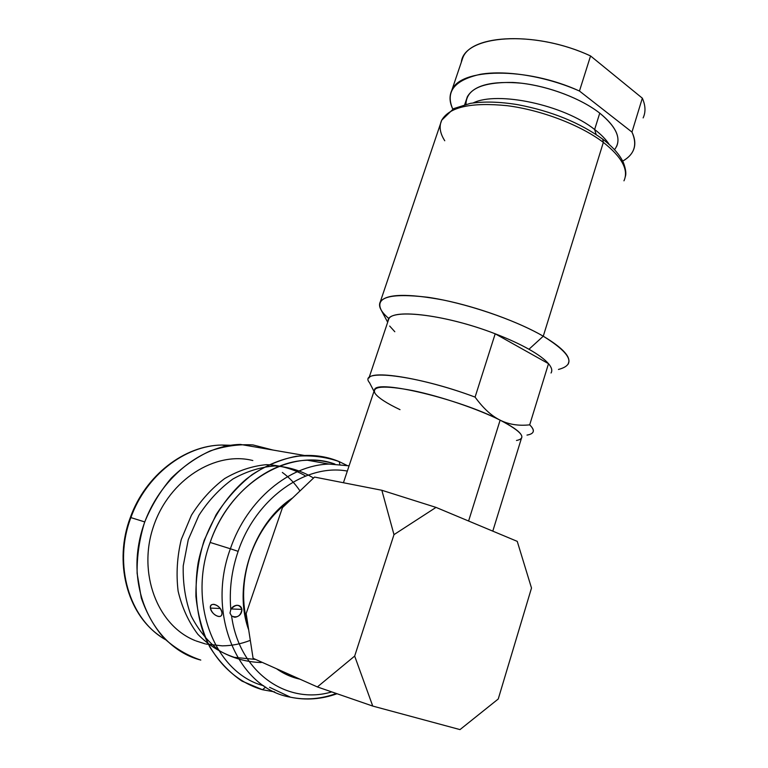 <?xml version="1.0" encoding="UTF-8"?>
<svg xmlns="http://www.w3.org/2000/svg" width="768" height="768" viewBox="0 0 768 768"><rect width="100%" height="100%" fill="white"/><g stroke="black" fill="none" stroke-linecap="round" stroke-linejoin="round"><path stroke-width="1.15" d="M625.296 176.707C626.381 173.808 625.786 169.19 623.491 162.854C620.035 155.03 613.171 147.187 602.928 139.315C579.869 122.64 551.443 111.091 517.661 104.659C499.594 101.722 483.821 101.299 470.323 103.382L453.629 108.634L441.706 120.202C449.424 106.944 471.264 102.106 507.235 105.696C541.402 110.054 580.56 125.069 603.35 142.387L602.707 139.142L603.35 142.387C580.56 125.069 541.402 110.054 507.235 105.696C471.264 102.106 449.424 106.944 441.706 120.202C438.893 126.326 439.91 133.171 444.758 140.755M568.982 361.306L568.09 364.234C571.776 357.667 563.501 348.326 543.264 336.202L603.35 142.387L543.264 336.202C518.64 321.907 477.936 307.114 443.491 300.058C407.366 293.299 386.304 293.875 380.314 301.776C378.01 306.192 380.909 311.827 389.002 318.662M603.35 142.387C622.022 157.181 628.886 169.997 623.962 180.826C628.886 169.997 622.022 157.181 603.35 142.387M387.677 322.262L381.466 310.57C374.458 297.302 389.866 292.858 427.68 297.254C464.304 302.534 514.627 319.507 543.264 336.202L528.96 349.258C519.514 343.958 508.262 338.803 495.197 333.792L548.515 363.686C544.8 359.347 538.282 354.547 528.96 349.258C519.514 343.958 508.262 338.803 495.197 333.792L548.515 363.686C544.8 359.347 538.282 354.547 528.96 349.258L543.264 336.202C571.286 353.702 576.355 364.781 558.461 369.446M373.987 391.325L369.542 382.733C357.149 368.237 416.554 375.043 475.075 397.104L495.197 333.792C443.539 313.69 386.861 307.978 388.109 320.976L388.762 319.018C392.803 308.371 446.995 315.062 495.197 333.792L475.075 397.104C426.202 378.72 372.211 369.686 368.947 378.038L388.762 319.018M389.683 326.054L394.81 331.728M532.771 432.528C534.115 430.694 533.098 428.131 529.699 424.838L548.515 363.686L529.699 424.838C518.611 426.038 508.762 424.474 500.131 420.154C491.51 415.92 483.158 408.23 475.075 397.104C483.158 408.23 491.51 415.92 500.131 420.154C477.811 408.941 440.544 396.326 412.742 390.586C383.827 385.133 371.27 386.093 375.091 393.456C378.326 397.882 386.63 403.286 400.013 409.651M548.515 363.686C551.712 367.488 552.557 370.589 551.04 372.998M516.48 440.486C527.222 438.307 521.779 431.53 500.131 420.154C508.762 424.474 518.611 426.038 529.699 424.838C535.277 430.426 534.374 433.843 526.982 435.101M343.43 482.736L374.602 389.52C377.011 379.43 458.976 398.832 500.131 420.154L468.595 521.021L500.131 420.154C516.672 428.64 523.766 434.707 521.414 438.355L492.797 531.139M381.85 490.272L393.984 534.643L354.672 656.074L317.376 686.938L253.085 658.301L246.163 613.594L282.451 507.648L314.544 477.072L381.85 490.272L393.984 534.643L436.022 507.398L381.85 490.272L436.022 507.398L517.248 541.363L436.022 507.398L393.984 534.643L354.672 656.074L317.376 686.938L253.085 658.301L246.163 613.594L282.451 507.648L314.544 477.072L381.85 490.272M372.739 706.07L317.376 686.938L372.739 706.07L354.672 656.074L372.739 706.07L460.003 729.6L372.739 706.07M460.003 729.6L498.24 699.005L531.504 588.029L517.248 541.363L531.504 588.029L498.24 699.005L460.003 729.6M285.773 503.693L284.659 503.923M246.269 621.667L247.056 622.512M291.341 675.341L284.045 672.086M248.122 626.237C241.459 603.552 242.189 579.974 250.31 555.514C258.739 532.061 271.949 513.725 289.92 500.534M246.49 620.285L245.885 620.035L246.49 620.285M252.826 460.541C215.539 450.931 169.315 479.357 153.562 526.214C137.395 572.918 157.248 625.526 195.168 640.579M195.974 640.906L205.037 643.824M205.949 644.035L222.23 645.85M222.317 645.85C231.821 645.763 241.152 643.93 250.31 640.349M299.981 490.944C295.094 483.619 289.219 477.446 282.336 472.435M278.045 669.792L279.84 670.214M289.123 674.467L286.464 673.795L296.726 678.384L299.942 679.171L282.653 672.614M292.637 497.942C253.786 522.566 232.272 585.178 248.678 629.846C232.272 585.178 253.786 522.566 292.637 497.942M276.518 668.736C282.797 673.19 289.526 676.406 296.726 678.384C289.526 676.406 282.797 673.19 276.518 668.736M261.216 662.534C246.634 662.093 232.925 658.291 220.07 651.11C208.157 642.058 198.509 630.317 191.136 615.888C185.414 600.269 182.784 583.584 183.235 565.824L188.275 539.664L198.893 515.357C208.445 500.611 219.802 488.486 232.954 478.973C246.71 471.302 260.726 466.954 275.011 465.946C288.989 466.886 301.824 470.918 313.526 478.042M255.677 659.453L234.374 657.35C220.656 652.81 208.483 645.13 197.866 634.31C188.544 621.898 181.958 607.488 178.109 591.072C176.054 573.994 177.12 556.79 181.277 539.462L191.424 515.232C200.678 500.477 211.776 488.237 224.698 478.541C238.262 470.63 252.154 466.003 266.371 464.659C280.33 465.235 293.213 468.902 305.011 475.642M347.328 471.082C306.24 463.344 256.118 497.664 238.138 551.347C231.552 570.605 229.114 589.978 230.822 609.456C235.584 604.022 239.29 604.003 241.93 609.389C240.71 615.984 237.274 618.202 231.619 616.042C239.117 672.422 286.982 705.379 331.728 691.901C286.982 705.379 239.117 672.422 231.619 616.042L235.44 617.184C239.674 616.176 241.843 613.584 241.93 609.389L231.11 608.947L241.93 609.389C241.411 606.653 239.722 605.28 236.842 605.28C234.221 605.578 232.214 606.97 230.822 609.456L229.978 613.085L231.619 616.042L229.978 613.085L230.822 609.456C229.114 589.978 231.552 570.605 238.138 551.347L230.381 548.774C247.037 499.68 289.738 464.995 329.165 464.083L349.104 465.792L329.165 464.083C289.738 464.995 247.037 499.68 230.381 548.774L238.138 551.347C256.118 497.664 306.24 463.344 347.328 471.082M337.037 693.734C321.523 699.293 306.029 700.445 290.525 697.21C238.166 688.474 205.91 614.544 230.381 548.774C205.91 614.544 238.166 688.474 290.525 697.21C305.76 700.31 321.024 699.072 336.307 693.485M220.205 608.486L210.394 608.083C211.766 612.576 214.454 615.36 218.448 616.445C220.877 616.81 222.048 615.571 221.962 612.739C220.915 608.227 218.246 605.424 213.955 604.339C211.459 604.234 210.269 605.482 210.394 608.083L220.205 608.486M263.779 685.805C215.146 673.238 187.267 603.6 210.144 542.438L230.381 548.774L210.144 542.438C226.493 494.717 268.531 461.03 307.469 460.234C317.03 459.888 326.189 461.165 334.925 464.074C290.794 447.6 230.506 482.054 210.144 542.438C187.267 603.6 215.146 673.238 263.779 685.805M210.394 608.083C211.354 614.966 222.653 620.342 221.962 612.739C221.405 605.203 209.146 600.97 210.394 608.083M165.418 639.619C129.245 619.334 112.925 564.509 130.886 517.594L144.73 521.923L130.886 517.594C145.968 475.219 185.136 445.45 221.904 445.037L230.87 445.286L221.904 445.037C185.136 445.45 145.968 475.219 130.886 517.594L130.358 517.43L130.886 517.594C112.925 564.509 129.245 619.334 165.418 639.619M265.67 687.043L262.522 689.731L241.958 681.091C229.296 672.422 218.573 661.037 209.779 646.944C202.397 631.565 197.779 614.678 195.907 596.285C195.763 577.498 198.509 558.883 204.134 540.442L216.115 514.685C226.358 498.95 238.32 485.626 251.981 474.72C266.266 465.485 281.002 459.341 296.189 456.278C311.261 455.04 325.584 456.816 339.187 461.616L339.859 464.352L339.187 461.616L346.81 465.322L339.187 461.616C328.358 457.056 316.819 455.021 304.579 455.491C284.294 457.085 264.854 464.957 246.278 479.107C222.595 499.21 204.845 529.68 198.125 562.934C194.131 587.971 196.205 612.835 204.019 634.608C215.741 662.765 237.235 682.493 262.522 689.731L265.67 687.043M274.608 691.901L262.522 689.731L274.608 691.901M272.976 450.038L252.979 444.931C238.838 444.058 224.592 446.054 210.23 450.922C196.128 457.45 183.101 466.57 171.158 478.282C160.157 491.299 151.315 505.949 144.614 522.24C139.382 539.098 136.886 556.147 137.117 573.37L141.293 597.965C146.602 613.354 154.186 626.774 164.064 638.246C175.008 648.269 187.248 655.555 200.784 660.077C157.613 649.085 128.63 596.746 139.104 542.448C149.184 488.093 195.629 445.421 240.355 444.413L304.579 455.491M642.336 98.179L590.563 55.949C533.722 29.357 463.92 35.155 461.347 62.112L462.768 57.907C471.062 34.109 537.456 31.152 590.563 55.949L642.336 98.179L631.968 132.086L579.456 91.027L590.563 55.949L579.456 91.027C525.907 66.48 459.581 68.054 451.747 90.499C449.174 96.115 449.52 102.317 452.784 109.085C445.181 91.67 454.406 80.074 480.451 74.285C506.208 69.83 546.528 76.397 579.456 91.027L631.968 132.086L642.336 98.179C645.562 105.523 645.83 112.099 643.133 117.907M622.685 161.107C627.629 158.352 631.104 154.925 633.101 150.826C635.702 145.363 635.318 139.123 631.968 132.086C637.584 144.739 634.493 154.406 622.685 161.107M614.515 149.674C622.09 139.709 617.165 127.526 599.75 113.136C579.12 96.989 542.371 83.99 512.832 82.464C481.834 82.013 466.214 89.28 465.974 104.256M594.643 129.504C563.923 104.89 497.386 90.826 473.165 102.95C497.386 90.826 563.923 104.89 594.643 129.504L599.75 113.136L594.643 129.504C601.219 134.544 606.086 139.546 609.235 144.509C606.086 139.546 601.219 134.544 594.643 129.504L596.141 134.506L594.643 129.504M466.224 100.109L467.338 96.778C474.01 85.171 492.048 80.64 521.472 83.203C549.36 86.41 581.117 98.602 599.75 113.136C615.206 125.712 620.822 136.81 616.608 146.429M441.706 120.202L380.314 301.776M282.662 505.632L283.277 505.776M307.469 460.234L329.165 464.083L349.085 465.821M235.392 617.184L233.827 617.117M219.686 616.483L218.323 616.426M290.525 697.21L269.578 687.302M159.802 635.933C126.864 613.373 113.539 561.61 130.358 517.43C145.373 475.219 184.656 445.373 221.904 445.037L227.03 445.939M451.747 90.499L462.768 57.907M464.736 104.554L467.338 96.778"/></g></svg>
